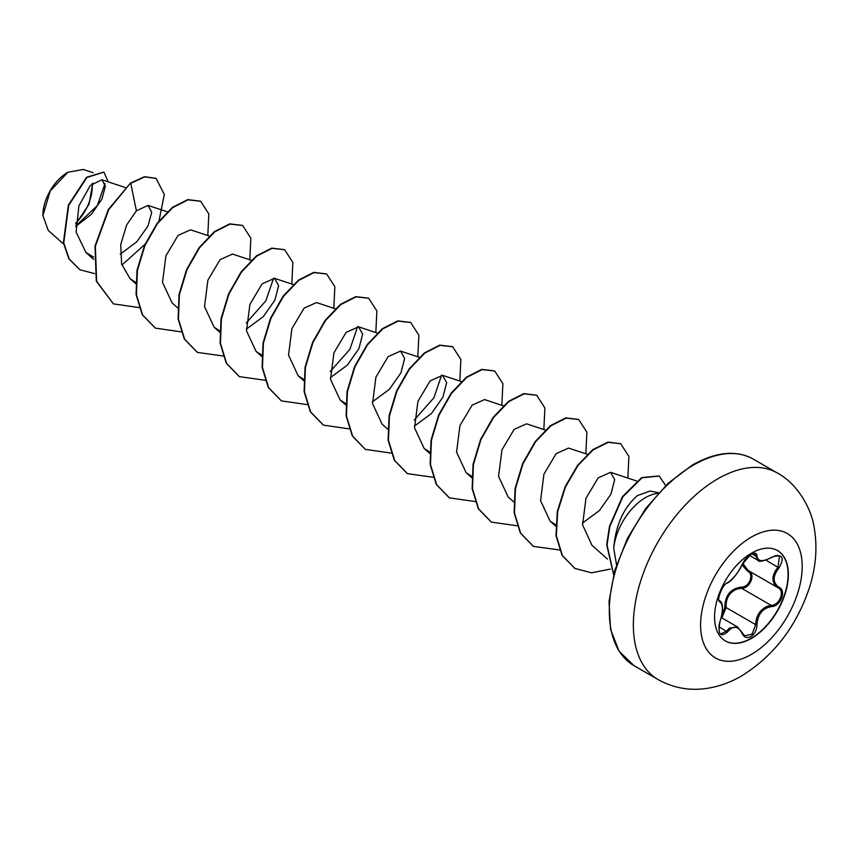 <?xml version="1.0" encoding="UTF-8"?>
<svg xmlns="http://www.w3.org/2000/svg" width="858" height="858" viewBox="0 0 858 858"><rect width="100%" height="100%" fill="white"/><g stroke="black" fill="none" stroke-linecap="round" stroke-linejoin="round"><path stroke-width="1.29" d="M777.423 550.514A52.177 30.127 -60 0 1 785.252 592.363A52.177 30.127 -60 0 1 751.2 638.213A52.177 30.127 -60 0 1 725.246 640.872M751.469 553.174A52.177 30.127 -60 0 1 777.562 550.589A52.177 30.127 -60 0 1 785.553 592.395A52.177 30.127 -60 0 1 751.469 638.373A52.177 30.127 -60 0 1 725.385 640.958A52.177 30.127 -60 0 1 717.385 599.152A52.177 30.127 -60 0 1 751.469 553.174M727.53 582.711C733.097 579.129 737.934 573.112 742.041 564.65L750.868 554.247C754.729 552.316 756.777 552.906 756.992 556.027C757.753 561.69 762.601 562.119 771.524 557.325C782.464 553.582 784.952 557.121 779.01 567.953C772.532 576.211 772.532 582.657 779.01 587.301C786.829 590.529 780.576 606.595 771.524 606.574C762.59 608.204 757.753 614.231 756.992 624.645C756.767 630.008 754.729 633.987 750.868 636.593C746.932 638.502 743.993 637.397 742.041 633.29C737.923 625.707 733.086 625.268 727.53 631.992C720.119 637.762 717.631 634.212 720.055 621.342C723.187 611.143 723.187 604.686 720.055 601.973C715.765 600.804 721.996 584.727 727.53 582.711A0.997 0.826 63.5 0 1 727.166 583.129L727.166 583.129C732.732 580.598 740.143 569.54 742.234 564.467A0.997 0.547 22.7 0 0 742.234 564.21M721.546 616.666L724.806 607.636C724.999 595.431 730.501 588.577 741.323 587.087L741.602 588.277L736.947 589.081C729.279 592.363 725.654 598.53 726.104 607.561L721.846 617.921M742.224 633.022L744.723 635.821L752.08 634.105L755.673 624.635C756.059 616.012 759.802 609.931 766.934 606.381L771.17 605.362C779.579 605.458 785.295 590.776 778.024 587.741L748.444 570.667C755.973 573.788 750.246 588.567 741.602 588.277L771.17 605.362A0.997 0.558 86 0 1 771.524 606.574M720.012 621.482L720.141 621.449C717.942 625.461 719.315 635.446 720.838 633.89L726.522 631.156L729.332 628.12L737.601 627.016L742.009 632.539A0.997 0.536 157.4 0 1 742.041 633.29M727.166 583.129C722.661 583.558 716.215 601.673 719.594 600.707L719.487 600.632M741.323 587.087C749.313 587.451 754.504 574.045 747.533 571.106L742.052 564.896M67.589 172.426A34.91 20.163 120 0 0 42.9 215.186A34.91 20.163 120 0 0 42.9 215.433M93.168 172.715L83.387 169.476L67.932 172.222L50.236 190.916L42.9 215.615L48.273 230.448L63.621 244.09M658.665 492.771L650.107 491.033L637.43 495.57C623.498 507.807 615.604 525.396 613.717 548.316A45.088 26.03 -60 0 1 645.366 497.694A45.088 26.03 -60 0 1 658.075 493.414M616.537 564.789L613.717 548.316M75.686 226.458L91.398 214.275L101.92 199.163L105.362 186.186L101.877 179.772L90.315 185.467L78.915 205.813L76.105 232.057L85.961 252.531L93.726 257.164M120.217 254.204L136.787 241.806L147.994 225.997L151.716 212.248L148.037 205.405L136.401 210.811L126.587 225.086L120.731 244.573L121.622 264.125L130.084 278.678L135.682 282.357M209.706 236.175L190.508 229.815L178.099 235.371L165.894 255.866L162.505 282.379L172.093 302.928L177.649 307.872M251.287 260.285L232.518 254.065L220.109 259.62L207.904 280.126L204.515 306.617L214.103 327.177L219.702 330.856M246.353 329.118L263.331 316.602L274.892 300.161L278.625 285.628L274.517 278.314L262.119 283.869L249.903 304.375L246.514 330.866L256.102 351.437L262.055 355.266M335.306 308.794L316.527 302.563L304.118 308.119L291.913 328.625L288.524 355.115L298.112 375.686L303.711 379.365M330.362 377.627L347.351 365.111L358.912 348.659L362.634 334.127L358.537 326.823L346.128 332.378L333.923 352.874L330.534 379.375L340.111 399.935L345.72 403.614M372.372 401.876L389.35 389.36L400.911 372.919L404.644 358.376L400.536 351.072L388.127 356.628L375.922 377.134L372.533 403.625L382.121 424.184L387.677 429.129M414.371 426.126L431.359 413.61L442.921 397.168L446.643 382.636L442.546 375.321L430.137 380.877L417.932 401.372L414.543 427.874L424.131 448.434L430.083 452.273M503.324 405.802L484.555 399.571L472.136 405.137L459.931 425.632L456.553 452.134L466.13 472.694L472.082 476.533M545.334 430.051L526.555 423.831L514.135 429.397L501.951 449.882L498.552 476.394L508.14 496.943L514.039 502.198M587.333 454.3L568.564 448.08L556.145 453.646L543.951 474.131L540.561 500.643L550.15 521.192L556.102 525.032M582.4 523.133L599.367 510.628L610.95 494.165L614.671 479.633L610.564 472.329L598.165 477.885L585.971 498.337L582.561 524.817L591.945 545.259L607.4 559.008M441.634 375.107L433.901 397.812L414.264 419.97M357.625 326.608L349.903 349.303L330.255 371.471M273.616 278.099L265.883 300.793L246.246 322.962M105.008 183.537L97.329 205.609L75.686 226.072M75.697 224.013L89.039 204.322L92.728 183.151M136.401 210.811L130.77 183.322L144.82 176.898L156.092 178.421L164.296 194.423L159.02 220.871M145.045 244.24L121.89 265.079M94.541 273.605L79.869 269.712L69.155 258.912L63.749 242.943L68.683 205.405L86.915 177.488L103.936 172.147L108.226 181.875M130.427 183.119L108.333 209.534L95.013 246.053L96.289 281.124L113.406 303.882L96.643 281.317L95.367 246.257L108.687 209.738L130.427 183.119L144.466 176.694L155.92 178.325M79.687 269.605L68.801 258.719L63.406 242.739L68.329 205.201L86.561 177.284L103.764 172.05M113.406 303.882L139.028 307.582M207.797 235.542L208.837 213.942L200.654 201.265L188.084 199.817L172.78 207.572L157.475 223.552L144.905 245.57L137.377 270.506L136.433 294.777L142.632 314.94L155.405 328.142L181.038 331.842M249.807 259.792L250.847 238.192L242.664 225.515L230.083 224.077L214.79 231.821L199.485 247.812L186.915 269.82L179.376 294.744L178.443 319.026L184.631 339.178L197.404 352.391L223.305 356.038M291.806 284.052L292.857 262.441L284.663 249.764L272.093 248.327L256.789 256.081L241.484 272.061L228.914 294.069L221.385 319.004L220.442 343.275L226.63 363.427L239.414 376.641L265.315 380.298M333.816 308.301L334.856 286.69L326.662 274.013L314.092 272.576L298.799 280.33L283.494 296.31L270.924 318.329L263.395 343.254L262.451 367.524L268.64 387.687L281.413 400.89L307.057 404.59M375.825 332.55L376.866 310.939L368.672 298.262L356.102 296.836L340.798 304.579L325.504 320.56L312.923 342.578L305.394 367.503L304.461 391.774L310.65 411.937L323.423 425.139L349.067 428.85M417.825 356.799L418.865 335.199L410.682 322.511L398.101 321.085L382.807 328.839L367.503 344.819L354.933 366.827L347.404 391.752L346.46 416.033L352.649 436.186L365.422 449.388L391.066 453.099M459.834 381.059L460.875 359.448L452.681 346.771L440.111 345.334L424.807 353.088L409.513 369.069L396.943 391.087L389.414 416.012L388.47 440.283L394.659 460.435L407.432 473.637L433.333 477.305M501.844 405.308L502.885 383.698L494.691 371.021L482.121 369.584L466.816 377.338L451.512 393.318L438.942 415.336L431.413 440.261L430.48 464.532L436.668 484.695L449.442 497.897L475.343 501.555M543.843 429.558L544.884 407.958L536.7 395.27L524.12 393.843L508.826 401.587L493.522 417.578L480.952 439.586L473.423 464.521L472.479 488.792L478.667 508.944L491.452 522.147L517.353 525.804M585.853 453.807L586.893 432.207L578.71 419.53L566.13 418.093L550.836 425.836L535.531 441.827L522.962 463.846L515.433 488.77L514.489 513.041L520.677 533.204L533.462 546.407L559.748 549.978M627.863 478.067L628.903 456.456L620.72 443.779L608.301 442.31L593.189 449.828L578.013 465.433L565.433 487.022L557.689 511.625L556.338 535.778L562.451 555.609L574.935 568.436L591.473 572.812L610.328 569.079M665.69 485.553L659.223 476.072L642.041 477.777L622.854 496.793L609.834 526.501L607.046 544.905L613.674 574.485M200.482 201.158L187.73 199.624L172.426 207.368L157.132 223.348L144.552 245.367L137.023 270.302L136.079 294.573L142.278 314.736L155.234 328.035M242.482 225.407L229.74 223.874L214.436 231.617L199.131 247.608L186.561 269.616L179.032 294.551L178.089 318.822L184.277 338.985L197.233 352.284M284.491 249.667L271.739 248.123L256.435 255.877L241.141 271.857L228.571 293.876L221.032 318.801L220.098 343.071L226.287 363.234L239.232 376.533M326.49 273.916L313.749 272.372L298.445 280.126L283.14 296.107L270.57 318.125L263.041 343.05L262.098 367.321L268.286 387.484L281.242 400.783M368.5 298.166L355.748 296.632L340.444 304.375L325.15 320.366L312.58 342.374L305.051 367.299L304.107 391.57L310.296 411.733L323.251 425.032M410.499 322.415L397.758 320.881L382.454 328.635L367.149 344.616L354.579 366.634L347.05 391.559L346.117 415.83L352.306 435.982L365.251 449.292M452.509 346.664L439.757 345.131L424.463 352.885L409.159 368.865L396.589 390.883L389.06 415.808L388.116 440.079L394.305 460.242L407.26 473.541M494.519 370.924L481.767 369.39L466.462 377.134L451.169 393.125L438.599 415.133L431.07 440.057L430.126 464.339L436.314 484.491L449.27 497.79M536.518 395.173L523.777 393.64L508.472 401.383L493.168 417.374L480.598 439.393L473.069 464.317L472.136 488.588L478.324 508.74L491.28 522.05M578.528 419.423L565.787 417.889L550.482 425.643L535.178 441.623L522.608 463.642L515.079 488.567L514.135 512.837L520.334 533L533.29 546.299M620.538 443.683L607.947 442.106L592.835 449.624L577.67 465.229L565.079 486.829L557.335 511.422L555.984 535.574L562.097 555.405L574.763 568.328M659.051 475.965L641.687 477.584L622.49 496.621L609.47 526.362L606.692 544.787L613.631 574.678M75.718 223.155A34.91 20.163 120 0 0 92.128 183.676M724.806 607.636L726.104 607.561L755.673 624.635L756.992 624.645M748.38 570.634A0.997 0.59 -61.9 0 0 747.533 571.106M742.76 563.341L748.079 570.452M779.01 587.301A0.997 0.654 117.9 0 1 778.034 587.751C771.256 582.829 771.256 575.943 778.024 567.095L779.461 556.123C778.174 554.89 775.525 555.373 771.503 557.55L771.524 557.325M749.399 555.351L757.807 560.21L754.665 553.689C755.834 552.295 748.648 554.997 747.5 556.96C746.074 557.925 744.326 560.435 742.234 564.467A0.997 0.547 22.7 0 1 742.041 564.65M744.723 635.821L737.612 627.026L721.321 617.61M779.01 567.953L766.033 560.167M756.992 556.027A0.997 0.804 -179.5 0 1 755.673 555.984L752.005 553.871M719.53 600.664L719.69 600.761A0.997 0.922 115.6 0 1 720.055 601.973M719.862 600.847C721.632 601.866 722.533 604.482 722.543 608.687L721.91 614.918L720.055 621.342M718.918 626.769L727.53 631.992M751.404 654.386A71.836 41.474 -60 0 1 700.6 625.053A71.836 41.474 -60 0 1 751.404 537.076A71.836 41.474 -60 0 1 802.198 566.398A71.836 41.474 -60 0 1 751.404 654.386M658.043 679.536A119.251 68.855 -60 0 1 639.768 583.976A119.251 68.855 -60 0 1 717.674 478.882A119.251 68.855 -60 0 1 777.294 472.983L753.249 459.094A119.251 68.855 120 0 0 693.618 465.004A119.251 68.855 120 0 0 615.712 570.087A119.251 68.855 120 0 0 633.998 665.647L658.043 679.536C673.037 687.869 689.038 690.862 706.059 688.524C718.489 686.711 730.308 682.539 741.516 675.986C773.616 656.005 796.149 626.855 809.115 588.534C816.173 566.966 817.738 545.967 813.802 525.536C811.282 509.341 797.876 483.794 777.294 472.983M633.998 665.647L619.122 651.276L610.531 629.311L609.03 601.544L614.821 570.345L627.413 538.416L645.688 508.526L668.082 483.301L692.62 464.897C716.183 451.769 736.389 449.839 753.249 459.094M101.877 179.772L125.268 187.527M85.961 252.531L93.64 259.363M148.037 205.405L167.696 211.926M130.084 278.678L135.639 283.623M214.092 327.177L219.648 332.121M274.517 278.314L293.297 284.534M256.102 351.437L261.658 356.37M298.112 375.686L303.668 380.63M358.537 326.823L377.305 333.043M340.111 399.935L345.667 404.879M400.536 351.072L419.315 357.293M442.546 375.321L461.733 381.681M424.131 448.444L430.03 453.689M466.13 472.694L472.039 477.938M550.15 521.192L556.048 526.447M610.564 472.329L636.625 480.973M757.807 560.21C758.558 562.29 763.116 561.411 771.503 557.55"/></g></svg>

